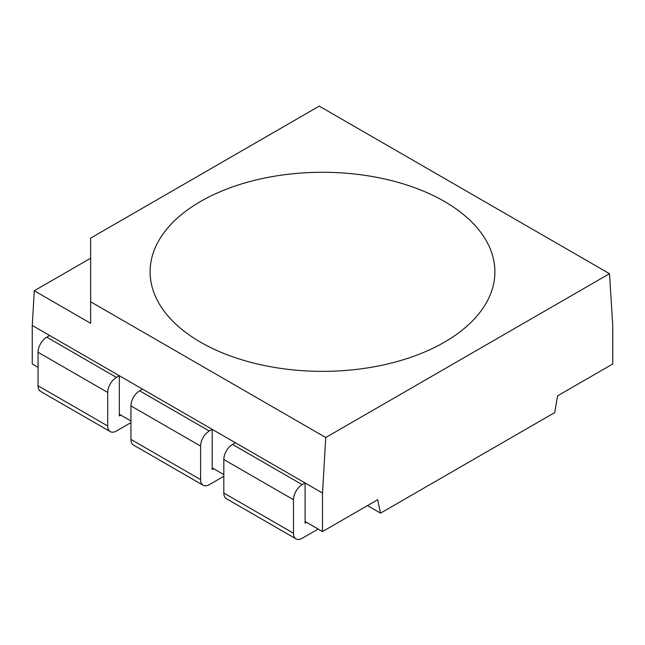 <?xml version="1.0" encoding="UTF-8"?>
<svg xmlns="http://www.w3.org/2000/svg" width="645" height="645" viewBox="0 0 645 645"><rect width="100%" height="100%" fill="white"/><g stroke="black" fill="none" stroke-linecap="round" stroke-linejoin="round"><path stroke-width="0.97" d="M200.595 201.442A172.4 99.532 0 0 0 161.234 307.012A172.4 99.532 0 0 0 444.405 342.205A172.4 99.532 0 0 0 483.766 307.012A172.4 99.532 0 0 0 416.025 188.203A172.4 99.532 0 0 0 200.595 201.442M318.146 529.053L302.183 538.269A12.311 7.111 -60 0 1 296.023 538.873A12.311 7.111 -60 0 1 293.475 533.238L223.815 493.022A12.311 7.111 120 0 0 226.363 498.658L296.023 538.873M306.536 522.345L305.085 523.184L305.085 482.968L302.183 484.645A12.311 7.111 120 0 0 293.475 499.722L293.475 533.238M223.815 493.022L223.815 459.506A12.311 7.111 -60 0 1 232.522 444.421L235.425 442.752L305.085 482.968M223.815 476.268L209.303 484.645A12.311 7.111 -60 0 1 203.143 485.25A12.311 7.111 -60 0 1 200.595 479.614L130.935 439.398A12.311 7.111 120 0 0 133.483 445.034L203.143 485.25M213.656 468.722L212.205 469.56L212.205 429.344L209.303 431.021A12.311 7.111 120 0 0 200.595 446.098L200.595 479.614M130.935 439.398L130.935 405.882A12.311 7.111 -60 0 1 139.642 390.797L142.545 389.128L212.205 429.344M130.935 422.644L116.423 431.021A12.311 7.111 -60 0 1 110.263 431.626A12.311 7.111 -60 0 1 107.715 425.99L38.055 385.775A12.311 7.111 120 0 0 40.603 391.41L110.263 431.626M120.776 415.098L119.325 415.936L119.325 375.721L116.423 377.398A12.311 7.111 120 0 0 107.715 392.474L107.715 425.99M38.055 385.775L38.055 352.259A12.311 7.111 -60 0 1 46.763 337.174L49.665 335.505L119.325 375.721M200.595 342.205A172.4 99.532 180 0 1 161.234 307.012A172.4 99.532 180 0 1 228.975 188.203A172.4 99.532 180 0 1 444.405 201.442A172.4 99.532 180 0 1 483.766 307.012A172.4 99.532 180 0 1 200.595 342.205M380.55 513.13L377.647 499.722L322.5 531.561L322.5 493.022L325.749 437.52L609.501 273.698L612.75 325.451L612.75 363.99L557.603 395.828L554.7 412.59L380.55 513.13L367.489 505.591M90.647 258.218L34.282 290.758L32.25 325.451L32.25 363.99L38.055 367.344M325.749 437.52L90.647 301.787L90.647 238.11L319.251 106.127L609.501 273.698M34.282 290.758L90.647 323.298L90.647 301.787M322.5 531.561L305.085 521.507M223.815 474.591L212.205 467.883M130.935 420.967L119.325 414.259M32.25 325.451L322.5 493.022M293.475 499.722L223.815 459.506M302.183 484.645L232.522 444.421M200.595 446.098L130.935 405.882M209.303 431.021L139.642 390.797M107.715 392.474L38.055 352.259M116.423 377.398L46.763 337.174"/></g></svg>
